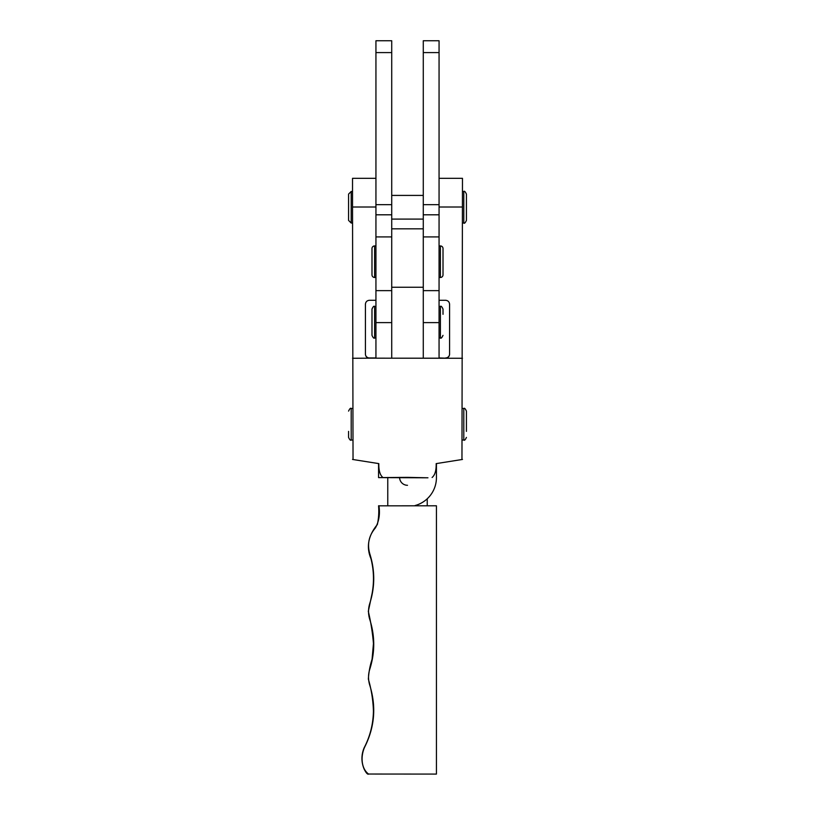<?xml version="1.0" encoding="UTF-8"?>
<svg xmlns="http://www.w3.org/2000/svg" width="815" height="815" viewBox="0 0 815 815"><rect width="100%" height="100%" fill="white"/><g stroke="black" fill="none" stroke-linecap="round" stroke-linejoin="round"><path stroke-width="1.22" d="M375.939 236.91L391.72 236.91L391.72 40.75L375.939 40.75L375.939 300.287L369.358 300.287C366.974 300.541 365.66 301.856 365.415 304.24L365.415 354.219C365.66 356.593 366.974 357.917 369.358 358.162L369.358 357.948A3.943 3.943 0 0 1 365.415 354.005M439.061 52.588L423.28 52.588L423.28 40.75L439.061 40.75L439.061 358.182L445.642 358.162L439.061 357.948M423.28 52.588L423.28 236.91L439.061 236.91M439.061 322.608L423.28 322.608L423.28 358.182L391.72 358.182L391.72 322.608L375.939 322.608L375.939 300.287M436.433 774.087L368.533 774.036L436.433 774.087L436.433 505.789L378.924 505.83M378.924 505.748C380.197 513.857 379.046 521.223 375.46 527.845C368.9 535.496 367.015 544.196 369.837 553.935C375.032 570.388 375.032 586.82 369.837 603.253C368.095 608.734 368.095 614.215 369.837 619.695C375.032 636.138 375.032 652.581 369.837 669.013C368.095 674.494 368.095 679.975 369.837 685.456C376.306 706.422 374.706 726.725 365.028 746.357C360.709 754.945 360.587 768.066 368.533 774.036M375.939 357.948L369.358 357.948M375.939 207.01L352.528 207.01L353.038 459.517M375.939 178.322L352.528 178.322L352.528 207.01M462.472 358.264L369.358 358.162M439.061 178.322L462.472 178.322L461.962 459.517M439.061 300.287L445.642 300.287C448.026 300.541 449.34 301.856 449.585 304.24L449.585 354.219C449.34 356.593 448.026 357.917 445.642 358.162M462.472 207.01L439.061 207.01M449.585 354.005A3.943 3.943 0 0 1 445.642 357.948M407.5 477.366L378.568 477.621L427.957 477.794L407.5 477.366M378.568 463.572L378.568 477.621M352.528 459.446L378.822 463.613C378.68 470.55 380.045 475.176 382.907 477.488M436.433 463.572L436.433 477.621A28.933 28.933 0 0 1 415.039 505.555M445.53 358.182L423.28 358.182L423.28 228.832L391.72 228.832L391.72 358.182L375.939 358.182L375.939 322.608M369.47 358.182L352.528 358.264M432.093 477.488C434.966 475.125 436.32 470.5 436.178 463.613L462.472 459.446M439.061 277.487L440.385 277.487A2.628 2.628 0 0 0 443.014 274.859L443.014 248.555A2.628 2.628 0 0 0 440.385 245.926L439.061 245.926M375.939 245.926L374.615 245.926A2.628 2.628 0 0 0 371.986 248.555L371.986 274.859A2.628 2.628 0 0 0 374.615 277.487L375.939 277.487M348.576 411.106C349.727 408.661 350.603 407.785 351.204 408.478L351.204 440.039C350.572 440.711 349.696 439.835 348.576 437.411L348.576 431.39M466.425 431.39L466.425 411.106L466.425 431.39M407.5 485.292A7.895 7.895 0 0 1 399.605 477.376M427.233 498.78L427.233 505.606M387.767 477.437L387.767 505.606M439.061 337.991L440.385 337.991L440.385 306.43C441.017 305.757 441.893 306.634 443.014 309.058L443.014 314.315M371.986 330.095L371.986 309.058C373.087 306.634 373.963 305.757 374.615 306.43L374.615 337.991C373.983 338.663 373.107 337.787 371.986 335.362L371.986 330.095M348.576 194.642L348.576 220.407L348.576 194.642M466.425 219.877L466.425 194.102L466.425 219.877M391.72 52.588L375.939 52.588M391.72 204.657L375.939 204.657M391.72 214.803L375.939 214.803M439.061 214.803L423.28 214.803M439.061 204.657L423.28 204.657M440.385 277.487L440.385 245.926M374.615 245.926L374.615 277.487M462.472 440.039L463.796 440.039L463.796 408.478C464.428 407.806 465.304 408.682 466.425 411.106M423.28 287.257L391.72 287.257M352.528 191.474L351.204 191.474L351.204 223.035L348.576 220.407M462.472 223.035L463.796 223.035L463.796 191.474C464.418 190.792 465.294 191.668 466.425 194.102M391.72 290.639L375.939 290.639M439.061 290.639L423.28 290.639M378.568 505.789C379.087 512.228 378.68 518.483 377.335 524.575C368.176 535.7 366.067 547.099 370.998 558.774C373.891 570.317 374.238 581.941 372.068 593.636L368.319 611.332C370.825 621.937 372.537 632.674 373.453 643.565L372.068 659.294C369.969 665.784 368.737 672.406 368.37 679.139C371.406 689.612 373.097 700.299 373.433 711.2C373.178 724.219 370.071 736.454 364.091 747.915C361.208 754.955 361.218 761.994 364.111 769.044C366.067 772.936 367.575 774.617 368.635 774.097L368.635 774.097M462.472 408.478L463.796 408.478M351.204 408.478L352.528 408.478M351.204 440.039L352.528 440.039M463.796 440.039C464.428 440.711 465.304 439.835 466.425 437.411M375.939 306.43L374.615 306.43M440.385 306.43L439.061 306.43M375.939 337.991L374.615 337.991M440.385 337.991C440.997 338.683 441.873 337.797 443.014 335.362M463.796 223.035C464.397 223.738 465.273 222.862 466.425 220.407M391.72 219.092L423.28 219.092M351.204 223.035L352.528 223.035M391.72 195.417L423.28 195.417M462.472 191.474L463.796 191.474M351.204 191.474L348.576 194.102"/></g></svg>
